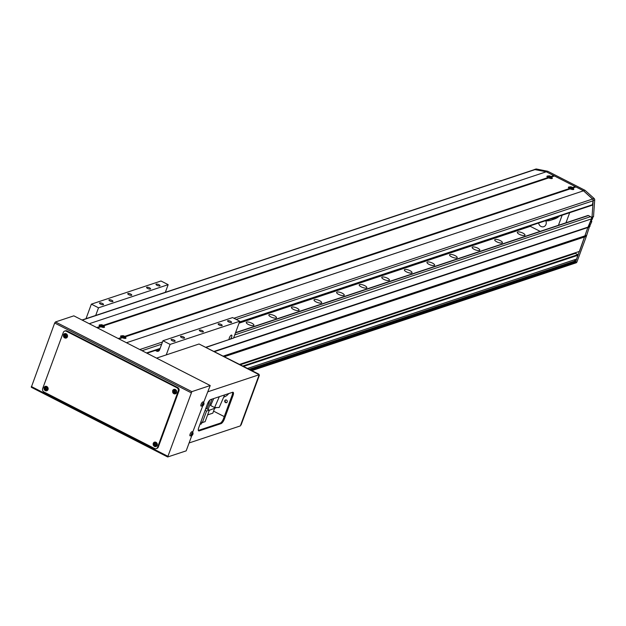 <?xml version="1.0" encoding="UTF-8"?>
<svg xmlns="http://www.w3.org/2000/svg" width="626" height="626" viewBox="0 0 626 626"><rect width="100%" height="100%" fill="white"/><g stroke="black" fill="none" stroke-linecap="round" stroke-linejoin="round"><path stroke-width="0.94" d="M239.688 364.379L579.496 251.386L587.853 227.52L591.445 218.912A1.714 1.518 -108.4 0 0 590.576 216.659L588.424 215.555A0.853 0.759 -108.4 0 0 587.877 215.508L235.564 332.625M573.752 253.898L573.08 253.553M247.638 368.448L576.186 259.227L576.687 259.031L577.876 254.641L575.364 253.366L240.361 364.723M251.887 370.615L574.527 263.358A1.714 1.518 -108.4 0 0 575.419 262.466L575.623 260.752L574.034 259.946M489.493 239.359A2.144 0.665 -159.8 0 1 488.867 239.562M451.839 251.871A2.144 0.665 -159.8 0 1 451.213 252.082M414.193 264.383A2.144 0.665 -159.8 0 1 413.567 264.595M376.547 276.903A2.144 0.665 -159.8 0 1 375.921 277.107M338.901 289.415A2.144 0.665 -159.8 0 1 338.275 289.627M301.255 301.928A2.144 0.665 -159.8 0 1 300.629 302.139M263.601 314.448A2.144 0.665 -159.8 0 1 262.975 314.651M249.985 369.645L575.842 261.324M249.226 369.254L575.623 260.752M247.599 368.424L576.687 259.031M243.624 366.39L578.088 255.212M242.865 366.007L577.876 254.641M239.648 364.363L579.496 251.386M224.538 356.64L586.343 236.37L589.356 227.019L591.828 221.471L591.273 221.189M223.388 356.053L586.265 235.423M214.64 351.585L589.356 227.019M214.202 351.358L588.495 226.941L591.906 217.66A1.714 1.518 -108.4 0 0 592.016 217.089L593.518 216.588L594.7 199.976A1.714 1.518 -108.4 0 0 594.082 198.434L585.005 190.304L547.781 171.281L536.537 169.028A1.714 1.518 -108.4 0 0 535.833 169.067L534.322 169.568A1.714 1.518 -108.4 0 0 533.939 169.771M555.552 217.394A16.268 14.421 71.6 0 1 550.802 220.219A16.268 14.421 71.6 0 1 545.316 220.798M559.315 216.142A16.268 14.421 71.6 0 1 554.566 218.967L550.802 220.219M538.618 223.028A4.28 3.795 -108.4 0 0 543.759 226.69A4.28 3.795 -108.4 0 0 545.989 224.46A4.28 3.795 -108.4 0 0 545.77 220.837M523.156 228.733L523.391 228.091M562.148 215.203L558.439 225.297M569.683 212.699L565.967 222.793M230.431 339.096A2.567 0.884 117.1 0 0 231.636 337.015A2.567 0.884 117.1 0 0 231.675 335.106A2.567 0.884 117.1 0 0 229.382 337.766A2.567 0.884 117.1 0 0 229.179 339.511L233.568 338.048L239.758 321.24L232.598 317.578L162.948 340.732L159.575 349.895A2.567 2.277 71.6 0 1 156.586 351.1L155.311 350.443M229.1 339.558L206.056 347.195M130.701 294.087A2.144 0.665 20.2 0 0 127.751 293.664A2.144 0.665 20.2 0 0 128.815 294.713A2.144 0.665 20.2 0 0 131.773 295.143A2.144 0.665 20.2 0 0 130.701 294.087M202.292 330.677A2.144 0.665 20.2 0 0 199.342 330.246A2.144 0.665 20.2 0 0 200.414 331.303A2.144 0.665 20.2 0 0 203.364 331.725A2.144 0.665 20.2 0 0 202.292 330.677M221.119 324.417A2.144 0.665 20.2 0 0 218.169 323.986A2.144 0.665 20.2 0 0 219.233 325.043A2.144 0.665 20.2 0 0 222.183 325.465A2.144 0.665 20.2 0 0 221.119 324.417M230.532 321.287A2.144 0.665 20.2 0 0 227.574 320.864A2.144 0.665 20.2 0 0 228.646 321.913A2.144 0.665 20.2 0 0 231.597 322.343A2.144 0.665 20.2 0 0 230.532 321.287M174.059 340.059A2.144 0.665 20.2 0 0 171.109 339.636A2.144 0.665 20.2 0 0 172.173 340.685A2.144 0.665 20.2 0 0 175.124 341.115A2.144 0.665 20.2 0 0 174.059 340.059M183.465 336.929A2.144 0.665 20.2 0 0 180.515 336.506A2.144 0.665 20.2 0 0 181.587 337.555A2.144 0.665 20.2 0 0 184.537 337.985A2.144 0.665 20.2 0 0 183.465 336.929M111.874 300.347A2.144 0.665 20.2 0 0 108.924 299.924A2.144 0.665 20.2 0 0 109.996 300.973A2.144 0.665 20.2 0 0 112.946 301.396A2.144 0.665 20.2 0 0 111.874 300.347M102.468 303.477A2.144 0.665 20.2 0 0 99.518 303.047A2.144 0.665 20.2 0 0 100.583 304.103A2.144 0.665 20.2 0 0 103.533 304.526A2.144 0.665 20.2 0 0 102.468 303.477M158.934 284.705A2.144 0.665 20.2 0 0 155.984 284.274A2.144 0.665 20.2 0 0 157.056 285.331A2.144 0.665 20.2 0 0 160.006 285.753A2.144 0.665 20.2 0 0 158.934 284.705M149.528 287.835A2.144 0.665 20.2 0 0 146.578 287.404A2.144 0.665 20.2 0 0 147.642 288.461A2.144 0.665 20.2 0 0 150.592 288.883A2.144 0.665 20.2 0 0 149.528 287.835M95.7 315.449L98.517 307.812L91.357 304.15L86.012 318.673M91.357 304.15L161.007 280.996L168.167 284.658L165.35 292.295M166.242 354.895L170.108 344.394L162.948 340.732M170.108 344.394L239.758 321.24M206.29 347.32L233.568 338.048M98.517 307.812L168.167 284.658M591.906 217.66L592.658 217.41A1.714 1.518 71.6 0 0 592.736 217.128L593.487 216.878A1.714 1.518 -108.4 0 0 593.518 216.588M576.929 261.965A1.714 1.518 71.6 0 1 576.037 262.857L574.527 263.358A1.714 1.518 -108.4 0 0 575.419 262.466L576.929 261.965L586.343 236.37M592.658 217.41L591.069 221.721L591.828 221.471M251.175 370.256L575.419 262.466L587.853 227.52L589.997 226.44M592.016 217.089L593.198 200.476A1.714 1.518 -108.4 0 0 592.579 198.935L594.082 198.434M100.34 324.894A2.88 0.892 20.2 0 0 99.158 325.504A2.88 0.892 20.2 0 0 100.199 326.404L96.748 327.547L89.228 323.712L546.271 171.782L583.502 190.805L585.005 190.304M125.231 337.124A2.88 0.892 20.2 0 1 125.74 338.353A2.88 0.892 20.2 0 1 122.399 337.743L118.94 338.893L126.46 342.735L583.502 190.805L592.579 198.935M534.322 169.568A1.714 1.518 -108.4 0 1 535.034 169.529L546.271 171.782L547.781 171.281M495.158 239.492A4.069 1.26 20.2 0 0 494.736 239.828A4.069 1.26 20.2 0 0 497.427 242.137A4.069 1.26 20.2 0 0 501.958 242.966A4.069 1.26 20.2 0 0 502.373 242.638A4.069 1.26 20.2 0 0 499.689 240.329A4.069 1.26 20.2 0 0 495.158 239.492M517.741 231.98A4.069 1.26 20.2 0 0 517.326 232.316A4.069 1.26 20.2 0 0 520.01 234.625A4.069 1.26 20.2 0 0 524.549 235.462A4.069 1.26 20.2 0 0 524.964 235.126A4.069 1.26 20.2 0 0 522.28 232.817A4.069 1.26 20.2 0 0 517.741 231.98M479.367 250.478A4.069 1.26 -159.8 0 1 474.837 249.641A4.069 1.26 -159.8 0 1 472.153 247.333A4.069 1.26 -159.8 0 1 472.567 247.004A4.069 1.26 -159.8 0 1 477.098 247.833A4.069 1.26 -159.8 0 1 479.782 250.142A4.069 1.26 -159.8 0 1 479.367 250.478M456.777 257.982A4.069 1.26 -159.8 0 1 452.246 257.153A4.069 1.26 -159.8 0 1 449.562 254.845A4.069 1.26 -159.8 0 1 449.977 254.508A4.069 1.26 -159.8 0 1 454.507 255.345A4.069 1.26 -159.8 0 1 457.199 257.654A4.069 1.26 -159.8 0 1 456.777 257.982M434.194 265.494A4.069 1.26 -159.8 0 1 429.663 264.657A4.069 1.26 -159.8 0 1 426.971 262.349A4.069 1.26 -159.8 0 1 427.394 262.02A4.069 1.26 -159.8 0 1 431.924 262.85A4.069 1.26 -159.8 0 1 434.608 265.158A4.069 1.26 -159.8 0 1 434.194 265.494M411.603 273.006A4.069 1.26 -159.8 0 1 407.072 272.169A4.069 1.26 -159.8 0 1 404.388 269.861A4.069 1.26 -159.8 0 1 404.803 269.524A4.069 1.26 -159.8 0 1 409.334 270.362A4.069 1.26 -159.8 0 1 412.018 272.67A4.069 1.26 -159.8 0 1 411.603 273.006M389.012 280.511A4.069 1.26 -159.8 0 1 384.481 279.681A4.069 1.26 -159.8 0 1 381.797 277.373A4.069 1.26 -159.8 0 1 382.212 277.036A4.069 1.26 -159.8 0 1 386.743 277.874A4.069 1.26 -159.8 0 1 389.435 280.182A4.069 1.26 -159.8 0 1 389.012 280.511M366.429 288.023A4.069 1.26 -159.8 0 1 361.891 287.185A4.069 1.26 -159.8 0 1 359.207 284.877A4.069 1.26 -159.8 0 1 359.621 284.548A4.069 1.26 -159.8 0 1 364.152 285.378A4.069 1.26 -159.8 0 1 366.844 287.686A4.069 1.26 -159.8 0 1 366.429 288.023M343.838 295.527A4.069 1.26 -159.8 0 1 339.308 294.697A4.069 1.26 -159.8 0 1 336.616 292.389A4.069 1.26 -159.8 0 1 337.038 292.052A4.069 1.26 -159.8 0 1 341.569 292.89A4.069 1.26 -159.8 0 1 344.253 295.198A4.069 1.26 -159.8 0 1 343.838 295.527M321.248 303.039A4.069 1.26 -159.8 0 1 316.717 302.209A4.069 1.26 -159.8 0 1 314.033 299.893A4.069 1.26 -159.8 0 1 314.448 299.564A4.069 1.26 -159.8 0 1 318.978 300.394A4.069 1.26 -159.8 0 1 321.662 302.702A4.069 1.26 -159.8 0 1 321.248 303.039M298.657 310.551A4.069 1.26 -159.8 0 1 294.126 309.714A4.069 1.26 -159.8 0 1 291.442 307.405A4.069 1.26 -159.8 0 1 291.857 307.069A4.069 1.26 -159.8 0 1 296.388 307.906A4.069 1.26 -159.8 0 1 299.079 310.214A4.069 1.26 -159.8 0 1 298.657 310.551M276.074 318.055A4.069 1.26 -159.8 0 1 271.535 317.225A4.069 1.26 -159.8 0 1 268.851 314.917A4.069 1.26 -159.8 0 1 269.266 314.581A4.069 1.26 -159.8 0 1 273.805 315.418A4.069 1.26 -159.8 0 1 276.489 317.726A4.069 1.26 -159.8 0 1 276.074 318.055M253.483 325.567A4.069 1.26 -159.8 0 1 248.952 324.73A4.069 1.26 -159.8 0 1 246.261 322.421A4.069 1.26 -159.8 0 1 246.683 322.093A4.069 1.26 -159.8 0 1 251.214 322.922A4.069 1.26 -159.8 0 1 253.898 325.23A4.069 1.26 -159.8 0 1 253.483 325.567M540.16 231.37L530.324 226.346L239.046 323.173M121.82 335.865A2.88 0.892 20.2 0 0 120.638 336.475A2.88 0.892 20.2 0 0 121.679 337.375L122.07 337.883M100.199 326.404L100.59 326.905A2.355 0.728 20.2 0 1 100.496 326.819A2.355 0.728 20.2 0 1 100.418 326.78M548.165 176.031A2.88 0.892 20.2 0 0 546.975 176.642A2.88 0.892 20.2 0 0 548.024 177.534L548.415 178.042M569.637 187.002A2.88 0.892 20.2 0 0 568.455 187.612A2.88 0.892 20.2 0 0 569.503 188.512L569.895 189.021M103.759 326.146A2.88 0.892 20.2 0 1 104.26 327.382A2.88 0.892 20.2 0 1 100.919 326.764L97.46 327.914L118.228 338.525L121.679 337.375M103.165 325.418L548.024 177.534M103.587 325.88L548.736 177.901A2.88 0.892 20.2 0 0 552.085 178.52A2.88 0.892 20.2 0 0 551.576 177.283M124.644 336.389L569.503 188.512M125.067 336.858L570.216 188.88A2.88 0.892 20.2 0 0 573.565 189.49A2.88 0.892 20.2 0 0 573.056 188.262M239.281 322.531L591.914 205.305A0.853 0.759 -108.4 0 0 592.399 204.725L593.143 200.766A1.714 1.518 -108.4 0 0 592.556 199.037L583.502 190.805L575.983 186.963L572.884 187.988M572.461 187.526L575.271 186.595L575.45 187.135M551.412 177.017L554.511 175.984L575.271 186.595M550.982 176.555L553.791 175.616L553.971 176.164M82.217 320.121L534.987 169.615L546.271 171.782L553.791 175.616M534.987 169.615A1.714 1.518 -108.4 0 0 534.291 169.654L81.99 320.011M167.604 456.863L31.3 387.275L54.673 323.016L55.464 321.952L73.837 315.84L210.219 385.538L203.661 402.338M202.738 405.875L192.698 432.136M55.464 321.952L191.846 391.641L167.682 456.972L186.18 450.861L191.775 435.673M191.846 391.641L210.219 385.538M65.041 330.998A2.567 2.277 71.6 0 1 67.06 330.974L177.667 387.502A2.567 2.277 71.6 0 1 178.973 390.89L158.308 447.05A2.567 2.277 71.6 0 1 156.578 448.474M176.915 387.752A2.567 2.277 71.6 0 1 178.214 391.14L157.556 447.3A2.567 2.277 71.6 0 1 154.567 448.49L43.953 391.97A2.567 2.277 71.6 0 1 42.654 388.582L63.312 332.422A2.567 2.277 71.6 0 1 66.301 331.224L176.915 387.752L177.667 387.502M198.34 430.438A4.28 1.471 -62.9 0 1 198.332 430.438L199.201 430.876L221.033 423.622A4.28 1.471 117.1 0 0 224.327 419.17L233.036 395.483A4.28 1.471 117.1 0 0 233.107 392.299A4.28 1.471 117.1 0 0 232.559 392.291A4.28 1.471 -62.9 0 1 232.183 395.045L223.466 418.731A4.28 1.471 -62.9 0 1 220.18 423.176L198.34 430.438M189.091 442.958L240.345 425.915L259.18 374.724L199.045 343.995L156.563 358.119M213.568 411.141L224.249 416.603M232.559 392.291L210.727 399.552A4.28 1.471 117.1 0 0 207.441 403.997L198.724 427.683A4.28 1.471 117.1 0 0 198.661 430.868A4.28 1.471 117.1 0 0 199.201 430.876M207.926 391.759L259.18 374.724M224.781 400.71A1.455 1.291 -108.4 0 0 227.215 401.955A1.455 1.291 -108.4 0 0 224.781 400.71M225.775 399.904A1.455 1.291 -108.4 0 0 226.675 402.62M228.725 393.566A12.849 11.385 -108.4 0 1 223.748 397.142A12.849 11.385 -108.4 0 1 223.67 397.174A12.849 11.385 -108.4 0 0 223.975 397.064M240.627 425.156L259.148 374.81M258.921 374.207L199.764 344.363L259.101 374.684M241.08 424.999L259.352 375.342M103.806 327.468A2.355 0.728 20.2 0 0 103.885 327.343L103.65 325.966A1.8 0.556 20.2 0 0 102.985 325.426M100.575 324.816A1.8 0.556 20.2 0 0 100.543 324.824A1.8 0.556 20.2 0 0 101.122 325.81A1.8 0.556 20.2 0 0 103.462 326.389A1.8 0.556 20.2 0 0 103.65 325.966A2.825 2.825 0 0 0 102.961 325.254A2.809 1.142 -61.4 0 1 103.04 325.324A2.825 2.559 -45.5 0 0 102.515 325.043A2.809 1.142 118.6 0 0 102.328 324.91A2.809 1.142 118.6 0 0 102.257 324.886L101.858 324.792A2.809 2.41 -102.9 0 0 101.318 324.714A2.809 2.41 -102.9 0 0 101.224 324.722A2.825 1.424 89.5 0 0 101.185 324.722A2.825 1.424 89.5 0 0 101.052 324.738A2.825 1.424 89.5 0 0 100.896 324.792A2.809 2.41 77.1 0 1 101.529 324.863L101.615 325.035A2.809 1.142 118.6 0 0 101.193 325.34A2.825 1.784 49.8 0 1 101.725 325.63A2.809 1.142 -61.4 0 1 102.148 325.324L102.547 325.418A2.809 2.41 77.1 0 1 103.016 325.95A2.825 0.642 -35.9 0 1 103.188 325.903A2.825 0.642 -35.9 0 1 103.345 325.872A2.809 2.41 -102.9 0 0 102.883 325.348L102.789 325.176A2.809 1.142 -61.4 0 1 102.961 325.254M99.448 325.856A2.355 0.728 20.2 0 1 99.471 325.723L100.543 324.824A2.825 2.825 0 0 1 101.185 324.722M101.576 325.755L101.858 324.792M102.883 325.348L102.468 326.24M102.398 326.123L102.789 325.176M102.257 324.886L101.874 325.833M101.318 325.958L101.615 325.035M573.111 189.576A2.355 0.728 20.2 0 0 573.181 189.459L572.947 188.074A1.8 0.556 20.2 0 0 572.305 187.557M569.903 186.924A1.8 0.556 20.2 0 0 569.84 186.931A1.8 0.556 20.2 0 0 569.809 186.939A1.8 0.556 20.2 0 0 570.529 187.972A1.8 0.556 20.2 0 0 572.821 188.481A1.8 0.556 20.2 0 0 572.947 188.074A2.825 2.825 0 0 0 572.195 187.315A2.809 0.962 -62.9 0 1 572.274 187.393A2.825 2.629 -42.7 0 0 571.718 187.111A2.809 0.962 117.1 0 0 571.569 187.002A2.809 0.962 117.1 0 0 571.507 186.978L571.108 186.892A2.809 2.488 -108.4 0 0 570.45 186.83A2.825 1.26 89 0 0 570.309 186.861A2.825 1.26 89 0 0 570.161 186.931A2.809 2.488 71.6 0 1 570.818 186.994L570.943 187.166A2.809 0.962 117.1 0 0 570.56 187.503A2.825 1.847 45.6 0 1 571.108 187.784A2.809 0.962 -62.9 0 1 571.491 187.448L571.89 187.534A2.809 2.488 71.6 0 1 572.375 188.058A2.825 0.477 -37.6 0 1 572.532 188.003A2.825 0.477 -37.6 0 1 572.665 187.964A2.809 2.488 -108.4 0 0 572.18 187.44L572.054 187.26A2.809 0.962 -62.9 0 1 572.195 187.315M568.744 187.972A2.355 0.728 20.2 0 1 568.768 187.831L569.84 186.931A2.825 2.825 0 0 1 571.569 187.002M570.834 187.863L571.108 186.892M572.18 187.44L571.765 188.34M571.679 188.207L572.054 187.26M571.507 186.978L571.123 187.925M570.638 188.09L570.943 187.166M551.631 178.598A2.355 0.728 20.2 0 0 551.709 178.48L551.467 177.103A1.8 0.556 20.2 0 0 550.833 176.579M548.423 175.945A1.8 0.556 20.2 0 0 548.36 175.961A1.8 0.556 20.2 0 0 548.337 175.969A1.8 0.556 20.2 0 0 549.049 177.001A1.8 0.556 20.2 0 0 551.35 177.502A1.8 0.556 20.2 0 0 551.467 177.103A2.825 2.825 0 0 0 550.716 176.344A2.809 0.962 -62.9 0 1 550.794 176.422A2.825 2.629 -42.7 0 0 550.246 176.141A2.809 0.962 117.1 0 0 550.09 176.023A2.809 0.962 117.1 0 0 550.027 176.008L549.636 175.922A2.809 2.488 -108.4 0 0 548.979 175.859A2.825 1.26 89 0 0 548.83 175.89A2.825 1.26 89 0 0 548.689 175.953A2.809 2.488 71.6 0 1 549.346 176.016L549.464 176.196A2.809 0.962 117.1 0 0 549.08 176.524A2.825 1.847 45.6 0 1 549.628 176.806A2.809 0.962 -62.9 0 1 550.019 176.477L550.41 176.563A2.809 2.488 71.6 0 1 550.896 177.088A2.825 0.477 -37.6 0 1 551.06 177.025A2.825 0.477 -37.6 0 1 551.193 176.986A2.809 2.488 -108.4 0 0 550.7 176.469L550.583 176.289A2.809 0.962 -62.9 0 1 550.716 176.344M547.273 176.994A2.355 0.728 20.2 0 1 547.288 176.853L548.36 175.961A2.825 2.825 0 0 1 550.09 176.023M549.362 176.892L549.636 175.922M550.7 176.469L550.285 177.361M550.199 177.236L550.583 176.289M550.027 176.008L549.651 176.955M549.158 177.111L549.464 176.196M125.286 338.439A2.355 0.728 20.2 0 0 125.364 338.322L125.13 336.937A1.8 0.556 20.2 0 0 124.95 336.749M122.618 335.779A1.8 0.556 20.2 0 0 122.023 335.794A1.8 0.556 20.2 0 0 122.047 336.405A1.8 0.556 20.2 0 0 124.378 337.367A1.8 0.556 20.2 0 0 125.13 336.937A2.825 2.825 0 0 0 124.676 336.42A2.825 1.862 -50 0 0 124.504 336.295A2.809 2.113 132 0 0 124.277 336.115A2.809 2.113 132 0 0 124.034 335.998L123.635 335.833A2.809 1.635 -83.3 0 0 123.51 335.786A2.809 1.635 -83.3 0 0 123.212 335.755A2.825 2.293 89.7 0 0 122.946 335.708A2.825 2.293 89.7 0 0 122.68 335.692A2.809 1.635 96.7 0 1 122.704 335.692A2.809 1.635 96.7 0 1 123.103 335.771L123.001 335.872A2.809 2.113 132 0 0 122.367 336.037A2.825 1.08 70.2 0 1 122.688 336.334A2.809 2.113 -48 0 1 123.322 336.162L123.729 336.334A2.809 1.635 96.7 0 1 123.979 336.866A2.825 1.51 -20.2 0 1 124.253 336.882A2.825 1.51 -20.2 0 1 124.511 336.929A2.809 1.635 -83.3 0 0 124.261 336.397L124.355 336.287A2.809 2.113 -48 0 1 124.824 336.585A2.825 1.862 -50 0 0 124.676 336.42M123.103 335.771L122.798 336.741M123.33 336.804L123.635 335.833M123.212 335.755L123.181 336.185M124.261 336.397L123.878 337.289M124.034 335.998L123.627 336.921M122.727 336.819L123.001 335.872M122.704 335.692A2.825 2.825 0 0 0 122.023 335.794L120.943 336.694A2.355 0.728 20.2 0 0 120.928 336.835M192.988 433.388A1.8 0.618 117.1 0 0 193.011 432.934L192.237 431.705A2.355 0.814 117.1 0 0 191.462 431.979A2.355 0.814 117.1 0 0 190.077 434.225A2.355 0.814 117.1 0 0 190.093 435.899L191.548 435.806A1.8 0.618 117.1 0 0 191.791 435.633M193.019 433.654A2.825 2.825 0 0 0 193.011 432.934A1.8 0.618 117.1 0 0 192.276 432.863A1.8 0.618 117.1 0 0 191.079 435.101A1.8 0.618 117.1 0 0 191.548 435.806A2.825 2.825 0 0 0 192.135 435.383A2.825 2.011 44.8 0 0 192.276 435.234A2.809 1.964 -131.8 0 0 192.417 435.086A2.809 1.964 -131.8 0 0 192.589 434.82L192.792 434.428A2.809 1.753 10 0 0 192.894 434.217A2.809 1.753 10 0 0 192.941 433.998A2.825 2.207 -170.5 0 0 193.004 433.748A2.825 2.207 -170.5 0 0 193.019 433.654A2.825 2.207 -170.5 0 0 193.027 433.489A2.809 1.753 -170 0 1 192.886 433.928L192.761 433.834A2.809 1.964 -131.8 0 0 192.636 433.2A2.825 1.142 164 0 1 192.284 433.513A2.809 1.964 48.2 0 1 192.409 434.147L192.205 434.53A2.809 1.753 -170 0 1 191.626 434.749A2.825 1.338 74.5 0 1 191.587 435.015A2.825 1.338 74.5 0 1 191.533 435.258A2.809 1.753 10 0 0 192.112 435.039L192.237 435.133A2.809 1.964 48.2 0 1 191.924 435.547A2.825 2.011 44.8 0 0 192.135 435.383M192.112 435.039L191.282 434.554M191.877 434.021L192.792 434.428M192.941 433.998L192.378 433.896M192.886 433.928L191.963 433.521M191.877 433.45L192.761 433.834M192.589 434.82L191.72 434.303M203.959 403.59A1.8 0.618 117.1 0 0 203.974 403.136L203.2 401.908A2.355 0.814 117.1 0 0 202.425 402.182A2.355 0.814 117.1 0 0 201.04 404.427A2.355 0.814 117.1 0 0 201.056 406.102L202.511 406.008A1.8 0.618 117.1 0 0 202.754 405.828M203.982 403.856A2.825 2.825 0 0 0 203.974 403.136A1.8 0.618 117.1 0 0 203.239 403.066A1.8 0.618 117.1 0 0 202.041 405.304A1.8 0.618 117.1 0 0 202.511 406.008A2.825 2.825 0 0 0 203.098 405.585A2.825 2.011 44.8 0 0 203.239 405.437A2.809 1.964 -131.8 0 0 203.38 405.288A2.809 1.964 -131.8 0 0 203.552 405.014L203.755 404.631A2.809 1.753 10 0 0 203.857 404.419A2.809 1.753 10 0 0 203.904 404.2A2.825 2.207 -170.5 0 0 203.966 403.95A2.825 2.207 -170.5 0 0 203.982 403.856A2.825 2.207 -170.5 0 0 203.998 403.692A2.809 1.753 -170 0 1 203.849 404.13L203.724 404.036A2.809 1.964 -131.8 0 0 203.599 403.402A2.825 1.142 164 0 1 203.247 403.715A2.809 1.964 48.2 0 1 203.372 404.349L203.168 404.732A2.809 1.753 -170 0 1 202.589 404.952A2.825 1.338 74.5 0 1 202.55 405.218A2.825 1.338 74.5 0 1 202.495 405.46A2.809 1.753 10 0 0 203.074 405.241L203.2 405.335A2.809 1.964 48.2 0 1 202.894 405.75A2.825 2.011 44.8 0 0 203.098 405.585M203.074 405.241L202.245 404.756M202.84 404.224L203.755 404.631M203.904 404.2L203.34 404.099M203.849 404.13L202.926 403.723M202.84 403.653L203.724 404.036M203.552 405.014L202.691 404.506M46.614 388.965L46.183 389.129A0.649 0.571 -108.4 0 0 46.363 388.871M45.651 387.979A0.649 0.571 -108.4 0 0 45.988 389.223M44.164 389.349A2.355 2.089 -108.4 0 0 48.045 389.521A2.355 2.089 -108.4 0 0 44.11 387.51M46.199 387.064A1.8 1.596 -108.4 0 0 45.017 390.28A1.8 1.596 -108.4 0 0 46.199 387.064M44.767 389.755A2.825 1.901 7.6 0 0 45.033 389.904A2.825 1.901 7.6 0 0 45.322 390.037A2.809 0.962 -62.9 0 1 45.432 389.466A0.72 0.634 -108.4 0 0 45.792 389.317A2.809 0.869 20.2 0 0 46.473 389.575L46.692 388.989A2.809 0.869 -159.8 0 1 46.003 388.73A0.72 0.634 -108.4 0 0 45.847 388.323A2.809 0.962 -62.9 0 1 46.191 387.674L45.635 387.392A2.809 0.962 117.1 0 0 45.299 388.042A0.72 0.634 -108.4 0 0 44.939 388.183A2.809 0.869 -159.8 0 1 44.477 387.854A2.825 1.988 129 0 0 44.266 388.441A2.809 0.869 20.2 0 0 44.72 388.777A0.72 0.634 -108.4 0 0 44.876 389.184A2.809 0.962 117.1 0 0 44.767 389.755L45.369 388.957L44.876 389.184M45.432 389.466L45.917 389.239M45.299 388.042L46.136 387.776M44.72 388.777L45.252 388.66L45.064 388.159M45.471 388.073L44.939 388.183M44.266 388.441L44.939 388.496M46.183 389.129L45.792 389.317M155.796 444.75L155.358 444.922A0.649 0.571 -108.4 0 0 155.538 444.663A0.649 0.571 -108.4 0 0 155.545 444.663M154.833 443.771A0.649 0.571 -108.4 0 0 155.17 445.016M153.339 445.141A2.355 2.089 -108.4 0 0 157.22 445.313A2.355 2.089 -108.4 0 0 153.284 443.302M155.373 442.856A1.8 1.596 -108.4 0 0 154.192 446.072A1.8 1.596 -108.4 0 0 155.373 442.856M153.941 445.548A2.825 1.901 7.6 0 0 154.207 445.696A2.825 1.901 7.6 0 0 154.497 445.829A2.809 0.962 -62.9 0 1 154.606 445.258A0.72 0.634 -108.4 0 0 154.966 445.109A2.809 0.869 20.2 0 0 155.655 445.368L155.866 444.781A2.809 0.869 -159.8 0 1 155.185 444.523A0.72 0.634 -108.4 0 0 155.029 444.116A2.809 0.962 -62.9 0 1 155.365 443.466L154.818 443.185A2.809 0.962 117.1 0 0 154.473 443.834A0.72 0.634 -108.4 0 0 154.113 443.975A2.809 0.869 -159.8 0 1 153.66 443.646A2.825 1.988 129 0 0 153.44 444.233A2.809 0.869 20.2 0 0 153.902 444.562A0.72 0.634 -108.4 0 0 154.059 444.976A2.809 0.962 117.1 0 0 153.941 445.548L154.544 444.75L154.059 444.976M154.606 445.258L155.091 445.031M154.473 443.834L155.311 443.56M153.902 444.562L154.426 444.452L154.239 443.951M154.645 443.857L154.113 443.975M153.44 444.233L154.113 444.288M155.358 444.922L154.966 445.109M66.012 336.24L65.581 336.412A0.649 0.571 -108.4 0 0 65.761 336.154L65.761 336.154M65.049 335.254A0.649 0.571 -108.4 0 0 65.386 336.506M63.562 336.631A2.355 2.089 -108.4 0 0 67.444 336.804A2.355 2.089 -108.4 0 0 63.508 334.793M65.597 334.347A1.8 1.596 -108.4 0 0 64.415 337.555A1.8 1.596 -108.4 0 0 65.597 334.347M64.165 337.038A2.825 1.901 7.6 0 0 64.431 337.187A2.825 1.901 7.6 0 0 64.721 337.32A2.809 0.962 -62.9 0 1 64.83 336.741A0.72 0.634 -108.4 0 0 65.19 336.6A2.809 0.869 20.2 0 0 65.871 336.858L66.09 336.264A2.809 0.869 -159.8 0 1 65.401 336.013A0.72 0.634 -108.4 0 0 65.245 335.606A2.809 0.962 -62.9 0 1 65.589 334.957L65.034 334.675A2.809 0.962 117.1 0 0 64.697 335.325A0.72 0.634 -108.4 0 0 64.337 335.466A2.809 0.869 -159.8 0 1 63.875 335.137A2.825 1.988 129 0 0 63.664 335.724A2.809 0.869 20.2 0 0 64.118 336.052A0.72 0.634 -108.4 0 0 64.275 336.459A2.809 0.962 117.1 0 0 64.165 337.038L64.768 336.232L64.275 336.459M64.83 336.741L65.315 336.514M64.697 335.325L65.534 335.051M64.118 336.052L64.65 335.935L64.462 335.442M64.869 335.348L64.337 335.466M63.664 335.724L64.337 335.779M65.581 336.412L65.19 336.6M175.194 392.032L174.756 392.205A0.649 0.571 -108.4 0 0 174.936 391.946A0.649 0.571 -108.4 0 0 174.944 391.946M174.224 391.047A0.649 0.571 -108.4 0 0 174.568 392.299M172.737 392.424A2.355 2.089 -108.4 0 0 176.618 392.596A2.355 2.089 -108.4 0 0 172.682 390.577M174.771 390.139A1.8 1.596 -108.4 0 0 173.59 393.347A1.8 1.596 -108.4 0 0 174.771 390.139M173.339 392.823A2.825 1.901 7.6 0 0 173.605 392.979A2.825 1.901 7.6 0 0 173.895 393.105A2.809 0.962 -62.9 0 1 174.005 392.533A0.72 0.634 -108.4 0 0 174.364 392.392A2.809 0.869 20.2 0 0 175.053 392.643L175.264 392.056A2.809 0.869 -159.8 0 1 174.584 391.806A0.72 0.634 -108.4 0 0 174.427 391.391A2.809 0.962 -62.9 0 1 174.764 390.749L174.208 390.467A2.809 0.962 117.1 0 0 173.871 391.109A0.72 0.634 -108.4 0 0 173.512 391.258A2.809 0.869 -159.8 0 1 173.058 390.929A2.825 1.988 129 0 0 172.839 391.516A2.809 0.869 20.2 0 0 173.3 391.845A0.72 0.634 -108.4 0 0 173.457 392.252A2.809 0.962 117.1 0 0 173.339 392.823L173.942 392.025L173.457 392.252M174.005 392.533L174.49 392.306M173.871 391.109L174.709 390.843M173.3 391.845L173.825 391.727L173.637 391.227M174.044 391.14L173.512 391.258M172.839 391.516L173.512 391.571M174.756 392.205L174.364 392.392M209.311 410.296L216.596 407.534M207.621 414.882L212.824 413.152L214.515 408.567M213.685 398.566L210.649 405.546L214.585 407.565L219.178 407.503L224.648 394.92M208.114 409.482L211.909 399.153M209.859 400.124L208.974 402.526M214.585 407.565L219.311 396.696M207.801 403.128L209.225 402.651L208.294 402.182M199.937 424.381L201.408 423.896L201.955 422.401M206.932 408.872L209.225 402.651M200.868 421.846L202.323 422.589L205.125 421.658L209.374 410.124L205.844 408.324M202.323 422.589L206.572 411.055L205.117 410.312M206.572 411.055L209.374 410.124M233.639 337.852L591.445 218.912M234.711 334.949L590.576 216.659M235.47 332.891L588.424 215.555M156.586 351.1L159.474 350.137M593.198 200.476L594.7 199.976M535.034 169.529L536.537 169.028M146.468 352.962L160.123 348.424M239.461 322.046L592.399 204.725M142.071 350.709L161.672 344.19M236.198 319.424L593.143 200.766M139.786 349.543L162.478 341.999M233.913 318.258L592.556 199.037M31.316 386.508L167.698 456.205M191.055 392.713L54.673 323.016M178.973 390.89L178.214 391.14M158.308 447.05L157.556 447.3M67.06 330.974L66.301 331.224M232.183 395.045L233.036 395.483M223.466 418.731L224.327 419.17M220.18 423.176L221.033 423.622M591.813 219.718A2.355 2.089 -108.4 0 0 592.595 217.59L592.478 218.787L591.241 220.023M146.977 353.213L159.943 348.901M167.682 456.972L31.3 387.275M156.969 448.388L156.218 448.639M65.401 330.833L64.65 331.084M102.328 324.91A2.825 2.825 0 0 0 101.318 324.714M124.277 336.115A2.825 2.825 0 0 0 123.51 335.786M192.417 435.086A2.825 2.825 0 0 0 192.894 434.217M203.38 405.288A2.825 2.825 0 0 0 203.857 404.419M45.041 386.406L44 387.619L46.504 390.827M154.215 442.199L153.174 443.411L155.686 446.62M64.439 333.689L63.398 334.894L65.902 338.103M173.613 389.482L172.573 390.687L175.084 393.895"/></g></svg>
